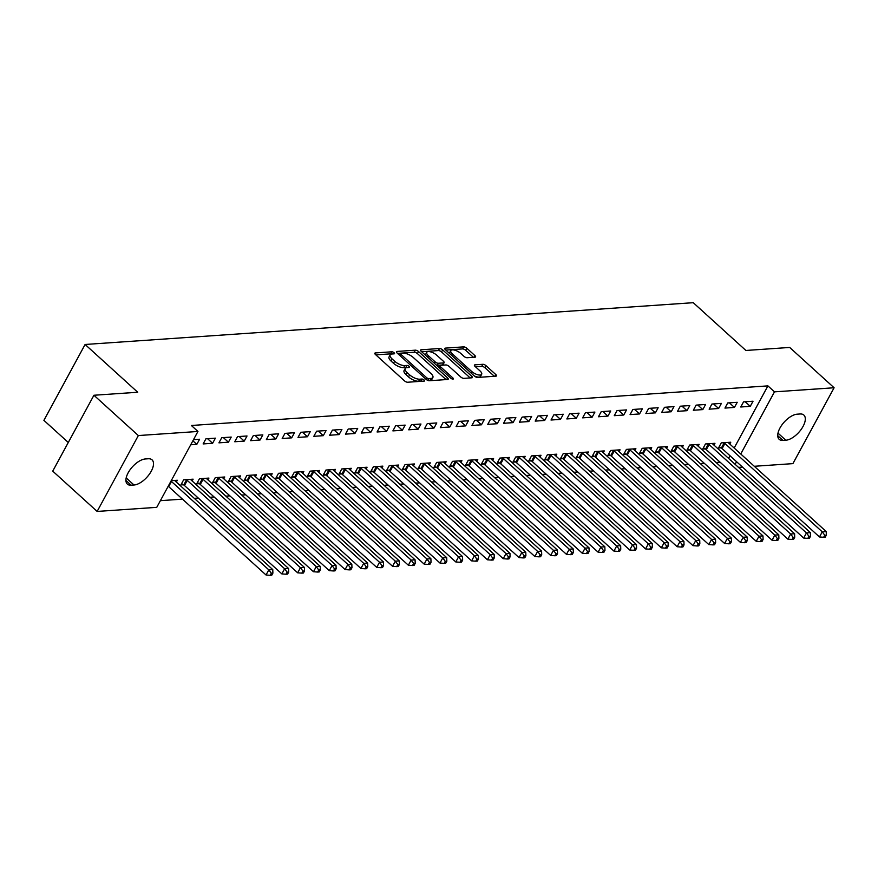 <?xml version="1.0" encoding="UTF-8"?>
<svg xmlns="http://www.w3.org/2000/svg" width="878" height="878" viewBox="0 0 878 878"><rect width="100%" height="100%" fill="white"/><g stroke="black" fill="none" stroke-linecap="round" stroke-linejoin="round"><path stroke-width="1.32" d="M394.09 352.747A1.745 0.691 28.5 0 0 391.873 351.793L375.389 352.934A2.491 0.977 28.5 0 0 374.807 353.208A2.491 0.977 28.5 0 0 375.444 354.503L404.506 380.876A2.491 0.977 28.5 0 0 407.677 382.237L424.162 381.096A1.745 0.691 28.5 0 0 424.568 380.909A1.745 0.691 28.5 0 0 424.118 379.998A1.745 0.691 28.5 0 0 421.901 379.044L419.772 379.197A7.979 3.139 28.5 0 1 409.642 374.851L407.216 372.645A7.979 3.139 28.5 0 1 405.175 368.508A7.979 3.139 28.5 0 1 407.019 367.619L409.148 367.476A1.745 0.691 28.5 0 0 409.554 367.278A1.745 0.691 28.5 0 0 409.104 366.378A1.745 0.691 28.5 0 0 406.887 365.424L404.758 365.566A7.979 3.139 28.5 0 1 394.628 361.22L392.203 359.025A7.979 3.139 28.5 0 1 390.161 354.877A7.979 3.139 28.5 0 1 392.005 353.999L394.134 353.845A1.745 0.691 28.5 0 0 394.54 353.658A1.745 0.691 28.5 0 0 394.09 352.747M391.698 354.021A1.745 0.691 28.5 0 0 390.765 353.845L375.861 354.866M421.692 381.271A1.745 0.691 28.5 0 0 420.792 381.096L418.663 381.25L419.772 379.197M406.712 367.652A1.745 0.691 28.5 0 0 405.779 367.476L403.65 367.619L404.758 365.566M475.009 357.192A2.491 0.977 28.5 0 0 475.58 356.918A2.491 0.977 28.5 0 0 474.943 355.623L466.789 348.226A2.491 0.977 28.5 0 0 463.628 346.865L445.311 348.127A2.491 0.977 28.5 0 0 444.74 348.401A2.491 0.977 28.5 0 0 445.376 349.696L474.427 376.069A2.491 0.977 28.5 0 0 477.599 377.43L495.916 376.168A2.491 0.977 28.5 0 0 496.487 375.894A2.491 0.977 28.5 0 0 495.85 374.599L486.006 365.665A2.491 0.977 28.5 0 0 482.834 364.304L474.998 364.842A2.491 0.977 28.5 0 0 474.427 365.116A2.491 0.977 28.5 0 0 475.064 366.411L479.948 370.845A6.662 2.623 28.5 0 1 481.649 374.313A6.662 2.623 28.5 0 1 477.544 374.697A6.662 2.623 28.5 0 1 471.64 371.416L452.51 354.053A6.662 2.623 28.5 0 1 450.798 350.585A6.662 2.623 28.5 0 1 454.903 350.201A6.662 2.623 28.5 0 1 460.818 353.483L464.001 356.38A2.491 0.977 28.5 0 0 467.173 357.73L475.009 357.192M734.173 448.021L767.91 385.881L191.371 425.49L197.945 431.46L156.756 507.341L97.14 511.435L138.34 435.554L197.945 431.46M767.91 385.881L774.484 391.851L834.1 387.758L792.9 463.628L754.29 466.284M97.14 511.435L52.735 471.135L93.924 395.254L137.725 392.246L85.1 344.472L693.258 302.69L745.894 350.465L789.695 347.447L834.1 387.758M93.924 395.254L138.34 435.554M418.521 351.54A2.491 0.977 28.5 0 0 415.349 350.179L397.043 351.441A2.491 0.977 28.5 0 0 396.461 351.716A2.491 0.977 28.5 0 0 397.097 353.011L426.159 379.384A2.491 0.977 28.5 0 0 429.331 380.745L447.637 379.483A2.491 0.977 28.5 0 0 448.219 379.208A2.491 0.977 28.5 0 0 447.582 377.913L418.521 351.54L417.412 353.593A2.491 0.977 28.5 0 0 414.24 352.232L397.504 353.384M421.177 349.784L439.494 348.522A2.491 0.977 28.5 0 1 442.655 349.883L471.716 376.256A2.491 0.977 28.5 0 1 472.353 377.551A2.491 0.977 28.5 0 1 471.782 377.825L463.935 378.363A2.491 0.977 28.5 0 1 460.774 377.013L448.987 366.313A2.491 0.977 28.5 0 0 445.826 364.952L440.624 365.314A2.491 0.977 28.5 0 0 440.043 365.588A2.491 0.977 28.5 0 0 440.679 366.883L452.949 378.023A1.745 0.691 28.5 0 1 453.399 378.923A1.745 0.691 28.5 0 1 452.324 379.022A1.745 0.691 28.5 0 1 450.776 378.166L421.231 351.354A2.491 0.977 28.5 0 1 420.595 350.059A2.491 0.977 28.5 0 1 421.177 349.784L420.683 350.695M85.1 344.472L43.9 420.353L68.286 442.479M734.436 407.425L737.224 402.3L727.73 402.947L724.954 408.083L734.436 407.425L729.388 402.837M713.968 445.124L714.955 443.313L705.462 443.961L702.685 449.097L705.243 448.921M702.817 409.598L705.594 404.473L696.111 405.12L693.324 410.256L702.817 409.598L697.758 405.01M682.349 447.297L683.325 445.486L673.843 446.134L671.055 451.27L673.613 451.094M671.187 411.771L673.975 406.646L664.481 407.293L661.694 412.43L671.187 411.771L666.128 407.183M650.719 449.47L651.706 447.659L642.213 448.307L639.425 453.443L641.994 453.267M639.557 413.944L642.345 408.819L632.862 409.466L630.075 414.603L639.557 413.944L634.509 409.357M619.089 451.643L620.077 449.832L610.583 450.48L607.806 455.616L610.364 455.441M607.938 416.117L610.715 410.992L601.232 411.639L598.445 416.765L607.938 416.117L602.879 411.53M587.47 453.816L588.447 452.005L578.964 452.653L576.177 457.789L578.734 457.603M576.308 418.29L579.096 413.165L569.602 413.812L566.826 418.938L576.308 418.29L571.26 413.703M555.84 455.989L556.828 454.178L547.334 454.826L544.558 459.951L547.115 459.776M544.689 420.463L547.466 415.338L537.984 415.985L535.196 421.111L544.689 420.463L539.63 415.876M524.221 458.162L525.198 456.351L515.715 456.999L512.928 462.124L515.485 461.949M513.059 422.636L515.847 417.511L506.354 418.158L503.566 423.284L513.059 422.636L508 418.049M492.591 460.335L493.579 458.525L484.085 459.172L481.298 464.297L483.866 464.122M481.429 424.809L484.217 419.684L474.724 420.332L471.947 425.457L481.429 424.809L476.381 420.222M460.961 462.508L461.949 460.698L452.455 461.345L449.679 466.47L452.236 466.295M449.81 426.982L452.587 421.857L443.105 422.505L440.317 427.63L449.81 426.982L444.751 422.395M429.342 464.681L430.319 462.871L420.836 463.518L418.049 468.643L420.606 468.468M418.18 429.155L420.968 424.03L411.475 424.678L408.698 429.803L418.18 429.155L413.121 424.568M397.712 466.855L398.7 465.044L389.206 465.691L386.43 470.817L388.987 470.641M386.55 431.328L389.338 426.203L379.856 426.851L377.068 431.976L386.55 431.328L381.502 426.741M366.093 469.028L367.07 467.217L357.587 467.864L354.8 472.99L357.357 472.814M354.931 433.502L357.708 428.376L348.226 429.024L345.438 434.149L354.931 433.502L349.872 428.914M334.463 471.201L335.44 469.39L325.957 470.037L323.17 475.163L325.738 474.987M323.302 435.675L326.089 430.549L316.596 431.197L313.819 436.322L323.302 435.675L318.253 431.087M302.833 473.374L303.821 471.563L294.328 472.21L291.551 477.336L294.108 477.16M291.683 437.848L294.459 432.722L284.977 433.37L282.189 438.495L291.683 437.848L286.623 433.26M271.214 475.547L272.191 473.736L262.709 474.383L259.921 479.509L262.478 479.333M260.053 440.021L262.84 434.895L253.347 435.543L250.57 440.668L260.053 440.021L254.993 435.433M239.584 477.72L240.572 475.909L231.079 476.556L228.302 481.682L230.859 481.506M228.423 442.194L231.21 437.068L221.728 437.716L218.94 442.841L228.423 442.194L223.374 437.606M207.954 479.893L208.942 478.082L199.46 478.729L196.672 483.855L199.229 483.679M193.5 439.659L199.58 439.241L196.804 444.367L192.875 440.8M190.713 444.784L196.804 444.367M171.232 480.672L177.312 480.255L176.335 482.066M728.553 458.36L729.98 455.726M160.378 500.669L182.47 499.143M194.268 498.342L198.285 498.056M210.083 497.255L214.1 496.97M225.887 496.169L229.915 495.883M241.702 495.082L245.719 494.797M257.517 493.996L261.534 493.71M273.332 492.909L277.349 492.624M289.147 491.823L293.164 491.537M304.951 490.736L308.979 490.451M320.766 489.65L324.794 489.364M336.581 488.563L340.598 488.278M352.396 487.477L356.413 487.191M368.211 486.39L372.228 486.105M384.015 485.304L388.043 485.018M399.83 484.217L403.858 483.932M415.645 483.13L419.662 482.845M431.46 482.044L435.477 481.759M447.275 480.957L451.292 480.672M463.079 479.871L467.107 479.586M478.894 478.784L482.922 478.499M494.709 477.698L498.726 477.423M510.524 476.611L514.541 476.337M526.339 475.525L530.356 475.25M542.143 474.438L546.171 474.164M557.958 473.352L561.986 473.077M573.773 472.265L577.79 471.991M589.588 471.179L593.605 470.904M605.403 470.092L609.42 469.818M621.207 469.006L625.235 468.731M637.022 467.919L641.05 467.645M652.837 466.833L656.854 466.558M668.652 465.746L672.669 465.472M684.467 464.66L688.484 464.385M700.271 463.573L704.299 463.299M716.086 462.486L720.114 462.212M192.15 480.979L193.127 479.168L183.645 479.816L180.857 484.941L183.414 484.766M212.619 443.28L215.395 438.155L205.913 438.802L203.125 443.928L212.619 443.28L207.559 438.693M223.769 478.806L224.757 476.995L215.264 477.643L212.487 482.768L215.044 482.593M244.238 441.107L247.025 435.982L237.532 436.629L234.755 441.755L244.238 441.107L239.189 436.52M255.399 476.633L256.376 474.822L246.894 475.47L244.106 480.595L246.674 480.42M275.868 438.934L278.644 433.809L269.162 434.456L266.374 439.582L275.868 438.934L270.808 434.347M287.029 474.46L288.006 472.649L278.524 473.297L275.736 478.422L278.293 478.247M307.487 436.761L310.274 431.636L300.792 432.283L298.004 437.409L307.487 436.761L302.438 432.174M318.648 472.287L319.636 470.476L310.143 471.124L307.366 476.249L309.923 476.074M339.117 434.588L341.904 429.463L332.411 430.11L329.634 435.236L339.117 434.588L334.057 430M350.278 470.114L351.255 468.303L341.772 468.951L338.985 474.076L341.542 473.9M370.746 432.415L373.523 427.29L364.041 427.937L361.253 433.063L370.746 432.415L365.687 427.827M381.897 467.941L382.885 466.13L373.391 466.778L370.615 471.903L373.172 471.727M402.365 430.242L405.153 425.117L395.66 425.764L392.883 430.889L402.365 430.242L397.317 425.654M413.527 465.768L414.504 463.957L405.021 464.605L402.234 469.73L404.802 469.554M433.995 428.069L436.783 422.944L427.29 423.591L424.502 428.716L433.995 428.069L428.936 423.481M445.157 463.595L446.134 461.784L436.651 462.432L433.864 467.557L436.421 467.381M465.625 425.896L468.402 420.771L458.92 421.418L456.132 426.543L465.625 425.896L460.566 421.308M476.776 461.422L477.764 459.611L468.27 460.259L465.494 465.384L468.051 465.208M497.244 423.723L500.032 418.597L490.539 419.245L487.762 424.37L497.244 423.723L492.185 419.135M508.406 459.249L509.383 457.438L499.9 458.086L497.113 463.211L499.67 463.035M528.874 421.55L531.651 416.424L522.169 417.072L519.381 422.197L528.874 421.55L523.815 416.962M540.025 457.076L541.013 455.265L531.519 455.912L528.743 461.038L531.3 460.862M560.493 419.377L563.281 414.251L553.788 414.899L551.011 420.024L560.493 419.377L555.445 414.789M571.655 454.903L572.643 453.092L563.149 453.739L560.362 458.876L562.93 458.689M592.123 417.204L594.911 412.078L585.417 412.726L582.63 417.851L592.123 417.204L587.064 412.616M603.285 452.73L604.262 450.919L594.779 451.566L591.991 456.703L594.549 456.527M623.753 415.031L626.53 409.905L617.047 410.553L614.26 415.678L623.753 415.031L618.694 410.443M634.904 450.557L635.891 448.746L626.398 449.393L623.621 454.53L626.179 454.354M655.372 412.858L658.16 407.732L648.666 408.38L645.89 413.516L655.372 412.858L650.324 408.27M666.534 448.384L667.51 446.573L658.028 447.22L655.24 452.357L657.798 452.181M687.002 410.684L689.779 405.559L680.296 406.207L677.509 411.343L687.002 410.684L681.943 406.097M698.153 446.211L699.14 444.4L689.658 445.047L686.87 450.184L689.428 450.008M718.621 408.511L721.409 403.386L711.926 404.034L709.139 409.17L718.621 408.511L713.573 403.924M729.783 444.038L730.77 442.227L721.277 442.874L718.489 448.01L721.057 447.835M750.251 406.338L753.039 401.213L743.545 401.861L740.769 406.997L750.251 406.338L745.192 401.751M800.067 413.977A16.243 7.869 -47.8 0 1 803.864 415.074A16.243 7.869 -47.8 0 1 801.142 429.463A16.243 7.869 -47.8 0 1 785.821 440.229L782.967 440.427A16.243 7.869 -47.8 0 1 779.181 439.329A16.243 7.869 -47.8 0 1 781.903 424.941A16.243 7.869 -47.8 0 1 797.224 414.175L800.067 413.977M735.127 464.33L736.565 461.696M740.747 453.992L774.484 391.851M742.503 467.096L738.486 467.37M131.162 485.205A16.243 7.869 -47.8 0 1 127.376 484.118A16.243 7.869 -47.8 0 1 130.098 469.719A16.243 7.869 -47.8 0 1 145.419 458.953L148.261 458.766A16.243 7.869 -47.8 0 1 152.059 459.852A16.243 7.869 -47.8 0 1 149.337 474.252A16.243 7.869 -47.8 0 1 134.016 485.007L131.162 485.205L125.916 480.442M390.161 354.877L389.053 356.929A7.979 3.139 28.5 0 0 391.094 361.077L392.203 359.025M403.65 367.619A7.979 3.139 28.5 0 1 393.509 363.272L391.094 361.077M405.175 368.508L404.067 370.549A7.979 3.139 28.5 0 0 406.108 374.697L407.216 372.645M418.663 381.25A7.979 3.139 28.5 0 1 408.522 376.903L406.108 374.697M446.057 379.592L417.412 353.593M401.005 353.373A1.745 0.691 28.5 0 0 400.598 353.571A1.745 0.691 28.5 0 0 401.048 354.471L426.554 377.628A1.745 0.691 28.5 0 0 428.771 378.572L431.021 378.418A7.979 3.139 28.5 0 0 432.865 377.54A7.979 3.139 28.5 0 0 430.824 373.391L413.384 357.565A7.979 3.139 28.5 0 0 403.254 353.219L401.005 353.373M432.865 377.54L431.756 379.592A7.979 3.139 28.5 0 1 429.913 380.47L428.277 380.58M421.649 351.727L438.374 350.574L439.494 348.522M470.191 377.935L441.546 351.935A2.491 0.977 28.5 0 0 438.374 350.574M436.761 355.217A6.662 2.623 28.5 0 0 430.857 351.935A6.662 2.623 28.5 0 0 426.752 352.319A6.662 2.623 28.5 0 0 428.453 355.788L435.192 361.901A2.491 0.977 28.5 0 0 438.363 363.262L443.566 362.899A2.491 0.977 28.5 0 0 444.136 362.625A2.491 0.977 28.5 0 0 443.5 361.33L436.761 355.217M426.752 352.319L425.632 354.372A6.662 2.623 28.5 0 0 425.534 355.261M436.542 365.237A2.491 0.977 28.5 0 0 437.244 365.314L438.363 363.262M444.136 362.625L443.028 364.677A2.491 0.977 28.5 0 1 442.446 364.952L437.244 365.314M450.798 350.585L449.69 352.638A6.662 2.623 28.5 0 0 449.591 353.527M474.252 375.905A6.662 2.623 28.5 0 0 480.54 376.366L481.649 374.313M494.325 376.278L484.886 367.706A2.491 0.977 28.5 0 0 481.726 366.356L475.47 366.784M473.429 357.302L465.68 350.278A2.491 0.977 28.5 0 0 462.508 348.917L445.783 350.07M168.203 486.247A2.535 0.999 -151.5 0 1 168.664 486.621L266.034 574.991L268.822 569.855L272.773 569.592L175.402 481.221A2.535 0.999 -151.5 0 1 174.909 480.65L174.755 480.431M170.99 481.122A2.535 0.999 -151.5 0 1 171.451 481.495L268.822 569.855L271.313 573.257L270.194 575.309L271.774 575.2L272.893 573.147L271.313 573.257M272.773 569.592L272.893 573.147M270.194 575.309L266.034 574.991M181.581 483.602L183.754 484.985A2.535 0.999 -151.5 0 1 184.479 485.534L281.849 573.905L284.637 568.768L288.588 568.505L191.217 480.134A2.535 0.999 -151.5 0 1 190.713 479.564L190.57 479.344M186.202 479.64L186.531 479.86A2.535 0.999 -151.5 0 1 187.266 480.409L284.637 568.768L287.117 572.171L286.009 574.223L287.589 574.113L288.697 572.061L287.117 572.171M288.588 568.505L288.697 572.061M286.009 574.223L281.849 573.905M197.396 482.516L199.569 483.899A2.535 0.999 -151.5 0 1 200.294 484.447L297.664 572.818L300.441 567.682L304.403 567.418L207.032 479.048A2.535 0.999 -151.5 0 1 206.528 478.477L206.385 478.258M202.017 478.554L202.346 478.773A2.535 0.999 -151.5 0 1 203.081 479.322L300.441 567.682L302.932 571.084L301.823 573.136L303.404 573.027L304.512 570.974L302.932 571.084M304.403 567.418L304.512 570.974M301.823 573.136L297.664 572.818M213.211 481.429L215.373 482.812A2.535 0.999 -151.5 0 1 216.109 483.361L313.479 571.732L316.256 566.595L320.207 566.332L222.847 477.961A2.535 0.999 -151.5 0 1 222.343 477.391L222.2 477.171M217.832 477.467L218.161 477.687A2.535 0.999 -151.5 0 1 218.885 478.236L316.256 566.595L318.747 569.998L317.638 572.05L319.219 571.94L320.327 569.888L318.747 569.998M320.207 566.332L320.327 569.888M317.638 572.05L313.479 571.732M229.026 480.343L231.188 481.726A2.535 0.999 -151.5 0 1 231.924 482.274L329.283 570.645L332.071 565.509L336.022 565.245L238.651 476.875A2.535 0.999 -151.5 0 1 238.157 476.304L238.004 476.085M233.636 476.381L233.976 476.6A2.535 0.999 -151.5 0 1 234.7 477.149L332.071 565.509L334.562 568.911L333.442 570.963L335.023 570.854L336.142 568.801L334.562 568.911M336.022 565.245L336.142 568.801M333.442 570.963L329.283 570.645M244.841 479.256L247.003 480.639A2.535 0.999 -151.5 0 1 247.728 481.188L345.098 569.559L347.886 564.422L351.837 564.159L254.466 475.788A2.535 0.999 -151.5 0 1 253.972 475.217L253.819 474.998M249.451 475.294L249.791 475.514A2.535 0.999 -151.5 0 1 250.515 476.063L347.886 564.422L350.377 567.825L349.257 569.877L350.838 569.767L351.957 567.715L350.377 567.825M351.837 564.159L351.957 567.715M349.257 569.877L345.098 569.559M260.645 478.17L262.818 479.553A2.535 0.999 -151.5 0 1 263.543 480.101L360.913 568.472L363.701 563.336L367.652 563.072L270.281 474.702A2.535 0.999 -151.5 0 1 269.776 474.131L269.634 473.911M265.266 474.208L265.595 474.427A2.535 0.999 -151.5 0 1 266.33 474.976L363.701 563.336L366.181 566.738L365.072 568.79L366.653 568.681L367.772 566.628L366.181 566.738M367.652 563.072L367.772 566.628M365.072 568.79L360.913 568.472M276.46 477.083L278.633 478.466A2.535 0.999 -151.5 0 1 279.358 479.015L376.728 567.386L379.505 562.249L383.466 561.986L286.096 473.615A2.535 0.999 -151.5 0 1 285.591 473.044L285.449 472.825M281.081 473.121L281.41 473.341A2.535 0.999 -151.5 0 1 282.145 473.89L379.505 562.249L381.996 565.651L380.887 567.704L382.468 567.594L383.576 565.542L381.996 565.651M383.466 561.986L383.576 565.542M380.887 567.704L376.728 567.386M292.275 475.997L294.437 477.38A2.535 0.999 -151.5 0 1 295.173 477.928L392.543 566.299L395.319 561.163L399.27 560.899L301.911 472.529A2.535 0.999 -151.5 0 1 301.406 471.958L301.264 471.738M296.896 472.035L297.225 472.254A2.535 0.999 -151.5 0 1 297.949 472.803L395.319 561.163L397.811 564.565L396.702 566.617L398.283 566.508L399.391 564.455L397.811 564.565M399.27 560.899L399.391 564.455M396.702 566.617L392.543 566.299M308.09 474.91L310.252 476.293A2.535 0.999 -151.5 0 1 310.988 476.842L408.347 565.212L411.134 560.076L415.085 559.813L317.715 471.442A2.535 0.999 -151.5 0 1 317.221 470.871L317.068 470.652M312.7 470.948L313.04 471.168A2.535 0.999 -151.5 0 1 313.764 471.716L411.134 560.076L413.626 563.478L412.506 565.531L414.087 565.421L415.206 563.369L413.626 563.478M415.085 559.813L415.206 563.369M412.506 565.531L408.347 565.212M323.905 473.824L326.067 475.207A2.535 0.999 -151.5 0 1 326.792 475.755L424.162 564.126L426.949 558.99L430.9 558.726L333.53 470.356A2.535 0.999 -151.5 0 1 333.036 469.785L332.883 469.565M328.515 469.862L328.855 470.081A2.535 0.999 -151.5 0 1 329.579 470.63L426.949 558.99L429.441 562.392L428.321 564.444L429.902 564.335L431.021 562.282L429.441 562.392M430.9 558.726L431.021 562.282M428.321 564.444L424.162 564.126M339.709 472.737L341.882 474.12A2.535 0.999 -151.5 0 1 342.607 474.669L439.977 563.039L442.764 557.903L446.715 557.64L349.345 469.269A2.535 0.999 -151.5 0 1 348.851 468.698L348.698 468.479M344.33 468.775L344.659 468.995A2.535 0.999 -151.5 0 1 345.394 469.543L442.764 557.903L445.245 561.305L444.136 563.358L445.717 563.248L446.836 561.196L445.245 561.305M446.715 557.64L446.836 561.196M444.136 563.358L439.977 563.039M355.524 471.651L357.697 473.033A2.535 0.999 -151.5 0 1 358.422 473.582L455.792 561.953L458.568 556.817L462.53 556.553L365.16 468.183A2.535 0.999 -151.5 0 1 364.655 467.612L364.513 467.392M360.145 467.689L360.474 467.908A2.535 0.999 -151.5 0 1 361.209 468.457L458.568 556.817L461.06 560.219L459.951 562.271L461.532 562.161L462.64 560.109L461.06 560.219M462.53 556.553L462.64 560.109M459.951 562.271L455.792 561.953M371.339 470.564L373.501 471.947A2.535 0.999 -151.5 0 1 374.237 472.496L471.607 560.866L474.383 555.73L478.334 555.467L380.975 467.096A2.535 0.999 -151.5 0 1 380.47 466.525L380.328 466.306M375.96 466.602L376.289 466.822A2.535 0.999 -151.5 0 1 377.013 467.37L474.383 555.73L476.875 559.132L475.766 561.185L477.347 561.075L478.455 559.023L476.875 559.132M478.334 555.467L478.455 559.023M475.766 561.185L471.607 560.866M387.154 469.478L389.316 470.86A2.535 0.999 -151.5 0 1 390.051 471.409L487.411 559.78L490.198 554.655L494.149 554.38L396.779 466.009A2.535 0.999 -151.5 0 1 396.285 465.439L396.132 465.219M391.764 465.516L392.104 465.735A2.535 0.999 -151.5 0 1 392.828 466.284L490.198 554.655L492.69 558.046L491.57 560.098L493.162 559.988L494.27 557.936L492.69 558.046M494.149 554.38L494.27 557.936M491.57 560.098L487.411 559.78M402.969 468.391L405.131 469.774A2.535 0.999 -151.5 0 1 405.856 470.323L503.226 558.693L506.013 553.568L509.964 553.294L412.594 464.923A2.535 0.999 -151.5 0 1 412.1 464.352L411.947 464.133M407.579 464.429L407.919 464.649A2.535 0.999 -151.5 0 1 408.643 465.197L506.013 553.568L508.505 556.959L507.385 559.012L508.966 558.902L510.085 556.85L508.505 556.959M509.964 553.294L510.085 556.85M507.385 559.012L503.226 558.693M418.773 467.305L420.946 468.687A2.535 0.999 -151.5 0 1 421.67 469.236L519.041 557.607L521.828 552.481L525.779 552.207L428.409 463.836A2.535 0.999 -151.5 0 1 427.915 463.266L427.762 463.046M423.394 463.343L423.734 463.562A2.535 0.999 -151.5 0 1 424.458 464.111L521.828 552.481L524.309 555.873L523.2 557.925L524.781 557.815L525.9 555.763L524.309 555.873M525.779 552.207L525.9 555.763M523.2 557.925L519.041 557.607M434.588 466.218L436.761 467.601A2.535 0.999 -151.5 0 1 437.485 468.15L534.856 556.52L537.643 551.395L541.594 551.121L444.224 462.75A2.535 0.999 -151.5 0 1 443.719 462.179L443.577 461.96M439.209 462.256L439.538 462.476A2.535 0.999 -151.5 0 1 440.273 463.024L537.643 551.395L540.124 554.786L539.015 556.839L540.596 556.729L541.704 554.676L540.124 554.786M541.594 551.121L541.704 554.676M539.015 556.839L534.856 556.52M450.403 465.131L452.565 466.514A2.535 0.999 -151.5 0 1 453.3 467.063L550.671 555.434L553.447 550.308L557.409 550.034L460.039 461.663A2.535 0.999 -151.5 0 1 459.534 461.093L459.392 460.873M455.024 461.169L455.353 461.389A2.535 0.999 -151.5 0 1 456.077 461.938L553.447 550.308L555.939 553.7L554.83 555.752L556.411 555.642L557.519 553.59L555.939 553.7M557.409 550.034L557.519 553.59M554.83 555.752L550.671 555.434M466.218 464.045L468.38 465.428A2.535 0.999 -151.5 0 1 469.115 465.977L566.475 554.347L569.262 549.222L573.213 548.948L475.843 460.577A2.535 0.999 -151.5 0 1 475.349 460.006L475.196 459.787M470.827 460.083L471.168 460.302A2.535 0.999 -151.5 0 1 471.892 460.851L569.262 549.222L571.754 552.613L570.634 554.666L572.226 554.556L573.334 552.503L571.754 552.613M573.213 548.948L573.334 552.503M570.634 554.666L566.475 554.347M482.033 462.958L484.195 464.341A2.535 0.999 -151.5 0 1 484.919 464.89L582.29 553.261L585.077 548.135L589.028 547.861L491.658 459.49A2.535 0.999 -151.5 0 1 491.164 458.931L491.011 458.7M486.642 458.996L486.983 459.216A2.535 0.999 -151.5 0 1 487.707 459.765L585.077 548.135L587.569 551.527L586.449 553.579L588.03 553.469L589.149 551.417L587.569 551.527M589.028 547.861L589.149 551.417M586.449 553.579L582.29 553.261M497.837 461.872L500.01 463.255A2.535 0.999 -151.5 0 1 500.734 463.803L598.105 552.174L600.892 547.049L604.843 546.774L507.473 458.404A2.535 0.999 -151.5 0 1 506.979 457.844L506.825 457.614M502.457 457.91L502.798 458.129A2.535 0.999 -151.5 0 1 503.522 458.678L600.892 547.049L603.384 550.44L602.264 552.492L603.845 552.383L604.964 550.33L603.384 550.44M604.843 546.774L604.964 550.33M602.264 552.492L598.105 552.174M513.652 460.785L515.825 462.168A2.535 0.999 -151.5 0 1 516.549 462.717L613.92 551.088L616.707 545.962L620.658 545.688L523.288 457.317A2.535 0.999 -151.5 0 1 522.783 456.758L522.64 456.527M518.272 456.823L518.602 457.043A2.535 0.999 -151.5 0 1 519.337 457.592L616.707 545.962L619.188 549.354L618.079 551.406L619.659 551.296L620.768 549.244L619.188 549.354M620.658 545.688L620.768 549.244M618.079 551.406L613.92 551.088M529.467 459.699L531.64 461.082A2.535 0.999 -151.5 0 1 532.364 461.63L629.735 550.001L632.511 544.876L636.473 544.601L539.103 456.231A2.535 0.999 -151.5 0 1 538.598 455.671L538.455 455.441M534.087 455.737L534.417 455.956A2.535 0.999 -151.5 0 1 535.152 456.505L632.511 544.876L635.003 548.267L633.894 550.319L635.474 550.21L636.583 548.157L635.003 548.267M636.473 544.601L636.583 548.157M633.894 550.319L629.735 550.001M545.282 458.612L547.444 459.995A2.535 0.999 -151.5 0 1 548.179 460.544L645.549 548.915L648.326 543.789L652.277 543.515L554.918 455.144A2.535 0.999 -151.5 0 1 554.413 454.584L554.27 454.354M549.891 454.65L550.232 454.87A2.535 0.999 -151.5 0 1 550.956 455.419L648.326 543.789L650.817 547.181L649.698 549.233L651.289 549.123L652.398 547.071L650.817 547.181M652.277 543.515L652.398 547.071M649.698 549.233L645.549 548.915M561.097 457.526L563.259 458.909A2.535 0.999 -151.5 0 1 563.983 459.457L661.353 547.828L664.141 542.703L668.092 542.428L570.722 454.058A2.535 0.999 -151.5 0 1 570.228 453.498L570.074 453.267M565.706 453.564L566.047 453.783A2.535 0.999 -151.5 0 1 566.771 454.332L664.141 542.703L666.632 546.094L665.513 548.146L667.093 548.037L668.213 545.984L666.632 546.094M668.092 542.428L668.213 545.984M665.513 548.146L661.353 547.828M576.912 456.439L579.074 457.822A2.535 0.999 -151.5 0 1 579.798 458.371L677.168 546.742L679.956 541.616L683.907 541.342L586.537 452.971A2.535 0.999 -151.5 0 1 586.043 452.411L585.889 452.181M581.521 452.477L581.862 452.697A2.535 0.999 -151.5 0 1 582.586 453.246L679.956 541.616L682.447 545.008L681.328 547.06L682.908 546.95L684.028 544.898L682.447 545.008M683.907 541.342L684.028 544.898M681.328 547.06L677.168 546.742M592.716 455.353L594.889 456.736A2.535 0.999 -151.5 0 1 595.613 457.284L692.983 545.655L695.771 540.53L699.722 540.255L602.352 451.885A2.535 0.999 -151.5 0 1 601.847 451.325L601.704 451.094M597.336 451.391L597.666 451.61A2.535 0.999 -151.5 0 1 598.401 452.159L695.771 540.53L698.251 543.921L697.143 545.973L698.723 545.864L699.832 543.811L698.251 543.921M699.722 540.255L699.832 543.811M697.143 545.973L692.983 545.655M608.531 454.266L610.704 455.649A2.535 0.999 -151.5 0 1 611.428 456.198L708.798 544.569L711.575 539.443L715.537 539.169L618.167 450.798A2.535 0.999 -151.5 0 1 617.662 450.238L617.519 450.008M613.151 450.304L613.481 450.524A2.535 0.999 -151.5 0 1 614.216 451.072L711.575 539.443L714.066 542.834L712.958 544.887L714.538 544.777L715.647 542.725L714.066 542.834M715.537 539.169L715.647 542.725M712.958 544.887L708.798 544.569M624.346 453.18L626.508 454.563A2.535 0.999 -151.5 0 1 627.243 455.111L724.613 543.482L727.39 538.357L731.341 538.082L633.982 449.712A2.535 0.999 -151.5 0 1 633.477 449.152L633.334 448.921M628.966 449.218L629.296 449.437A2.535 0.999 -151.5 0 1 630.02 449.986L727.39 538.357L729.881 541.748L728.773 543.8L730.353 543.691L731.462 541.638L729.881 541.748M731.341 538.082L731.462 541.638M728.773 543.8L724.613 543.482M640.161 452.093L642.323 453.476A2.535 0.999 -151.5 0 1 643.058 454.025L740.417 542.395L743.205 537.27L747.156 536.996L649.786 448.625A2.535 0.999 -151.5 0 1 649.292 448.065L649.138 447.835M644.77 448.131L645.11 448.351A2.535 0.999 -151.5 0 1 645.835 448.899L743.205 537.27L745.696 540.661L744.577 542.714L746.157 542.604L747.277 540.552L745.696 540.661M747.156 536.996L747.277 540.552M744.577 542.714L740.417 542.395M655.976 451.007L658.138 452.389A2.535 0.999 -151.5 0 1 658.862 452.938L756.232 541.309L759.02 536.184L762.971 535.909L665.601 447.539A2.535 0.999 -151.5 0 1 665.107 446.979L664.953 446.748M660.585 447.045L660.925 447.264A2.535 0.999 -151.5 0 1 661.65 447.813L759.02 536.184L761.511 539.575L760.392 541.627L761.972 541.517L763.092 539.465L761.511 539.575M762.971 535.909L763.092 539.465M760.392 541.627L756.232 541.309M671.78 449.92L673.953 451.303A2.535 0.999 -151.5 0 1 674.677 451.852L772.047 540.222L774.835 535.097L778.786 534.823L681.416 446.452A2.535 0.999 -151.5 0 1 680.911 445.892L680.768 445.662M676.4 445.958L676.729 446.178A2.535 0.999 -151.5 0 1 677.465 446.726L774.835 535.097L777.315 538.488L776.207 540.541L777.787 540.431L778.896 538.379L777.315 538.488M778.786 534.823L778.896 538.379M776.207 540.541L772.047 540.222M687.595 448.845L689.768 450.216A2.535 0.999 -151.5 0 1 690.492 450.765L787.862 539.136L790.639 534.011L794.601 533.736L697.231 445.365A2.535 0.999 -151.5 0 1 696.726 444.806L696.583 444.575M692.215 444.872L692.544 445.091A2.535 0.999 -151.5 0 1 693.28 445.64L790.639 534.011L793.13 537.402L792.022 539.454L793.602 539.344L794.711 537.292L793.13 537.402M794.601 533.736L794.711 537.292M792.022 539.454L787.862 539.136M703.41 447.758L705.572 449.13A2.535 0.999 -151.5 0 1 706.307 449.679L803.677 538.049L806.454 532.924L810.405 532.65L713.046 444.279A2.535 0.999 -151.5 0 1 712.541 443.719L712.398 443.489M708.03 443.785L708.359 444.005A2.535 0.999 -151.5 0 1 709.084 444.553L806.454 532.924L808.945 536.315L807.837 538.368L809.417 538.258L810.526 536.206L808.945 536.315M810.405 532.65L810.526 536.206M807.837 538.368L803.677 538.049M719.225 446.672L721.387 448.043A2.535 0.999 -151.5 0 1 722.122 448.592L819.481 536.963L822.269 531.838L826.22 531.563L728.85 443.192A2.535 0.999 -151.5 0 1 728.356 442.633L728.202 442.402M723.834 442.699L724.174 442.918A2.535 0.999 -151.5 0 1 724.899 443.467L822.269 531.838L824.76 535.229L823.641 537.281L825.221 537.171L826.341 535.119L824.76 535.229M826.22 531.563L826.341 535.119M823.641 537.281L819.481 536.963M390.765 353.845L391.873 351.793M420.792 381.096L421.901 379.044M405.779 367.476L406.887 365.424M393.509 363.272L394.628 361.22M408.522 376.903L409.642 374.851M374.895 353.834L375.389 352.934M446.693 379.548L447.582 377.913M396.549 352.352L397.043 351.441M414.24 352.232L415.349 350.179M400.28 355.897L401.048 354.471M425.786 379.044L426.554 377.628M427.784 380.404L428.771 378.572M429.913 380.47L431.021 378.418M441.546 351.935L442.655 349.883M470.827 377.891L471.716 376.256M439.911 368.299L440.679 366.883M452.4 379.044L452.949 378.023M427.685 357.203L428.453 355.788M434.423 363.327L435.192 361.901M442.446 364.952L443.566 362.899M451.742 355.469L452.51 354.053M470.871 372.832L471.64 371.416M474.504 365.753L474.998 364.842M481.726 366.356L482.834 364.304M484.886 367.706L486.006 365.665M494.962 376.234L495.85 374.599M444.817 349.038L445.311 348.127M462.508 348.917L463.628 346.865M465.68 350.278L466.789 348.226M474.054 357.258L474.943 355.623M134.016 485.007L126.18 477.906M785.821 440.229L777.985 433.117M782.967 440.427L777.721 435.664M168.664 486.621L171.451 481.495M183.754 484.985L186.531 479.86M184.479 485.534L187.266 480.409M199.569 483.899L202.346 478.773M200.294 484.447L203.081 479.322M215.373 482.812L218.161 477.687M216.109 483.361L218.885 478.236M231.188 481.726L233.976 476.6M231.924 482.274L234.7 477.149M247.003 480.639L249.791 475.514M247.728 481.188L250.515 476.063M262.818 479.553L265.595 474.427M263.543 480.101L266.33 474.976M278.633 478.466L281.41 473.341M279.358 479.015L282.145 473.89M294.437 477.38L297.225 472.254M295.173 477.928L297.949 472.803M310.252 476.293L313.04 471.168M310.988 476.842L313.764 471.716M326.067 475.207L328.855 470.081M326.792 475.755L329.579 470.63M341.882 474.12L344.659 468.995M342.607 474.669L345.394 469.543M357.697 473.033L360.474 467.908M358.422 473.582L361.209 468.457M373.501 471.947L376.289 466.822M374.237 472.496L377.013 467.37M389.316 470.86L392.104 465.735M390.051 471.409L392.828 466.284M405.131 469.774L407.919 464.649M405.856 470.323L408.643 465.197M420.946 468.687L423.734 463.562M421.67 469.236L424.458 464.111M436.761 467.601L439.538 462.476M437.485 468.15L440.273 463.024M452.565 466.514L455.353 461.389M453.3 467.063L456.077 461.938M468.38 465.428L471.168 460.302M469.115 465.977L471.892 460.851M484.195 464.341L486.983 459.216M484.919 464.89L487.707 459.765M500.01 463.255L502.798 458.129M500.734 463.803L503.522 458.678M515.825 462.168L518.602 457.043M516.549 462.717L519.337 457.592M531.64 461.082L534.417 455.956M532.364 461.63L535.152 456.505M547.444 459.995L550.232 454.87M548.179 460.544L550.956 455.419M563.259 458.909L566.047 453.783M563.983 459.457L566.771 454.332M579.074 457.822L581.862 452.697M579.798 458.371L582.586 453.246M594.889 456.736L597.666 451.61M595.613 457.284L598.401 452.159M610.704 455.649L613.481 450.524M611.428 456.198L614.216 451.072M626.508 454.563L629.296 449.437M627.243 455.111L630.02 449.986M642.323 453.476L645.11 448.351M643.058 454.025L645.835 448.899M658.138 452.389L660.925 447.264M658.862 452.938L661.65 447.813M673.953 451.303L676.729 446.178M674.677 451.852L677.465 446.726M689.768 450.216L692.544 445.091M690.492 450.765L693.28 445.64M705.572 449.13L708.359 444.005M706.307 449.679L709.084 444.553M721.387 448.043L724.174 442.918M722.122 448.592L724.899 443.467M399.655 355.327L400.598 353.571M439.011 367.487L440.043 365.588"/></g></svg>
